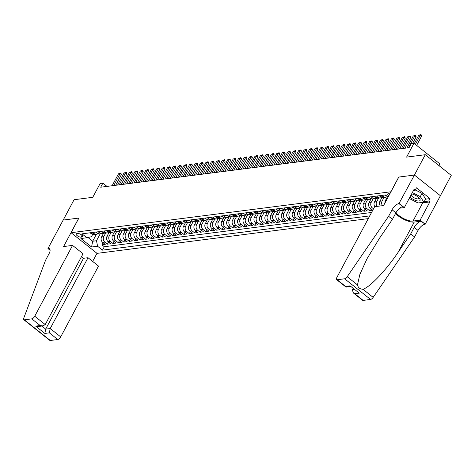<?xml version="1.0" encoding="UTF-8"?>
<svg xmlns="http://www.w3.org/2000/svg" width="475" height="475" viewBox="0 0 475 475"><rect width="100%" height="100%" fill="white"/><g stroke="black" fill="none" stroke-linecap="round" stroke-linejoin="round"><path stroke-width="0.71" d="M389.815 193.907A3.165 1.146 -151.9 0 0 388.295 193.675A3.165 1.146 -151.9 0 0 387.748 193.972A3.165 1.146 -151.9 0 0 388.841 195.73M439.031 165.65L439.945 163.934L413.98 143.272L411.249 143.622L409.076 147.689L100.7 187.209L102.873 183.136L100.148 183.487L92.756 197.321L74.064 199.72L63.199 220.067L78.892 218.055L71.066 232.708L390.961 191.763M440.396 195.706L451.25 175.376L425.285 154.713L414.42 175.061L398.727 177.074L390.907 191.722M71.066 232.708L97.031 253.371L368.285 218.613M103.704 232.976L101.603 236.906A3.96 3.289 82.7 0 0 102.671 242.398L105.23 244.435L101.959 244.851L103.093 242.731M105.658 233.112L103.788 236.627A3.96 3.289 82.7 0 0 104.856 242.113L107.415 244.156L108.549 242.03M107.415 244.156L110.693 243.734L108.128 241.698A3.96 3.289 82.7 0 1 107.059 236.206L109.161 232.275M114.617 231.574L112.516 235.505A3.96 3.289 82.7 0 0 113.584 240.997L116.149 243.034L112.872 243.455L114.006 241.33M120.074 230.874L117.978 234.81A3.96 3.289 82.7 0 0 119.047 240.297L121.606 242.333L118.334 242.755L119.468 240.629M125.537 230.179L123.435 234.11A3.96 3.289 82.7 0 0 124.503 239.596L127.062 241.638L123.791 242.054L124.925 239.934M130.993 229.478L128.891 233.409A3.96 3.289 82.7 0 0 129.96 238.901L132.525 240.938L129.248 241.359L130.382 239.234M136.45 228.778L134.348 232.708A3.96 3.289 82.7 0 0 135.417 238.201L137.982 240.237L134.704 240.659L135.838 238.533M141.906 228.077L139.81 232.008A3.96 3.289 82.7 0 0 140.879 237.5L143.438 239.537L140.161 239.958L141.295 237.833M147.369 227.377L145.267 231.313A3.96 3.289 82.7 0 0 146.336 236.799L148.895 238.836L145.623 239.257L146.757 237.132M152.825 226.682L150.723 230.612A3.96 3.289 82.7 0 0 151.792 236.099L154.357 238.141L151.08 238.557L152.214 236.437M158.282 225.981L156.18 229.912A3.96 3.289 82.7 0 0 157.249 235.404L159.814 237.441L156.536 237.862L157.67 235.737M163.738 225.281L161.643 229.211A3.96 3.289 82.7 0 0 162.711 234.703L165.27 236.74L161.993 237.162L163.127 235.036M169.195 224.58L167.099 228.511A3.96 3.289 82.7 0 0 168.168 234.003L170.727 236.039L167.455 236.461L168.589 234.335M174.658 223.879L172.556 227.816A3.96 3.289 82.7 0 0 173.624 233.302L176.183 235.339L172.912 235.76L174.046 233.641M180.114 223.185L178.012 227.115A3.96 3.289 82.7 0 0 179.081 232.602L181.646 234.644L178.368 235.06L179.502 232.94M185.571 222.484L183.475 226.415A3.96 3.289 82.7 0 0 184.543 231.907L187.102 233.943L183.825 234.365L184.959 232.239M191.027 221.783L188.931 225.714A3.96 3.289 82.7 0 0 190 231.206L192.559 233.243L189.287 233.664L190.422 231.539M196.49 221.083L194.388 225.013A3.96 3.289 82.7 0 0 195.457 230.506L198.016 232.542L194.744 232.964L195.878 230.838M201.946 220.382L199.844 224.319A3.96 3.289 82.7 0 0 200.913 229.805L203.478 231.842L200.201 232.263L201.335 230.143M207.403 219.688L205.307 223.618A3.96 3.289 82.7 0 0 206.376 229.104L208.935 231.147L205.657 231.562L206.791 229.443M212.859 218.987L210.763 222.917A3.96 3.289 82.7 0 0 211.832 228.41L214.391 230.446L211.12 230.868L212.254 228.742M218.322 218.286L216.22 222.217A3.96 3.289 82.7 0 0 217.289 227.709L219.848 229.746L216.576 230.167L217.71 228.042M223.778 217.586L221.677 221.516A3.96 3.289 82.7 0 0 222.745 227.008L225.31 229.045L222.033 229.467L223.167 227.341M229.235 216.885L227.133 220.822A3.96 3.289 82.7 0 0 228.202 226.308L230.767 228.35L227.489 228.766L228.623 226.646M234.692 216.19L232.596 220.121A3.96 3.289 82.7 0 0 233.664 225.607L236.223 227.65L232.952 228.065L234.086 225.946M240.154 215.49L238.052 219.42A3.96 3.289 82.7 0 0 239.121 224.912L241.68 226.949L238.408 227.371L239.542 225.245M245.611 214.789L243.509 218.72A3.96 3.289 82.7 0 0 244.578 224.212L247.143 226.248L243.865 226.67L244.999 224.544M251.067 214.088L248.965 218.019A3.96 3.289 82.7 0 0 250.034 223.511L252.599 225.548L249.322 225.969L250.456 223.844M256.524 213.388L254.428 217.324A3.96 3.289 82.7 0 0 255.497 222.811L258.056 224.853L254.784 225.269L255.912 223.149M261.986 212.693L259.884 216.624A3.96 3.289 82.7 0 0 260.953 222.11L263.512 224.152L260.241 224.568L261.375 222.448M267.443 211.993L265.341 215.923A3.96 3.289 82.7 0 0 266.41 221.415L268.975 223.452L265.697 223.873L266.831 221.748M272.899 211.292L270.798 215.223A3.96 3.289 82.7 0 0 271.866 220.715L274.431 222.751L271.154 223.173L272.288 221.047M278.356 210.591L276.26 214.528A3.96 3.289 82.7 0 0 277.329 220.014L279.888 222.051L276.61 222.472L277.744 220.347M283.812 209.891L281.717 213.827A3.96 3.289 82.7 0 0 282.785 219.313L285.344 221.356L282.073 221.772L283.207 219.652M289.275 209.196L287.173 213.127A3.96 3.289 82.7 0 0 288.242 218.613L290.801 220.655L287.529 221.071L288.663 218.951M294.732 208.495L292.63 212.426A3.96 3.289 82.7 0 0 293.698 217.918L296.263 219.955L292.986 220.376L294.12 218.251M300.188 207.795L298.092 211.725A3.96 3.289 82.7 0 0 299.161 217.217L301.72 219.254L298.442 219.676L299.577 217.55M305.645 207.094L303.549 211.031A3.96 3.289 82.7 0 0 304.617 216.517L307.177 218.553L303.905 218.975L305.039 216.849M311.107 206.393L309.005 210.33A3.96 3.289 82.7 0 0 310.074 215.816L312.633 217.859L309.362 218.274L310.496 216.155M316.564 205.699L314.462 209.629A3.96 3.289 82.7 0 0 315.531 215.122L318.096 217.158L314.818 217.574L315.952 215.454M322.02 204.998L319.924 208.929A3.96 3.289 82.7 0 0 320.993 214.421L323.552 216.458L320.275 216.879L321.409 214.753M327.477 204.297L325.381 208.228A3.96 3.289 82.7 0 0 326.45 213.72L329.009 215.757L325.737 216.178L326.871 214.053M332.939 203.597L330.838 207.533A3.96 3.289 82.7 0 0 331.906 213.02L334.465 215.056L331.194 215.478L332.328 213.352M338.396 202.902L336.294 206.833A3.96 3.289 82.7 0 0 337.363 212.319L339.928 214.362L336.65 214.777L337.784 212.658M343.853 202.202L341.751 206.132A3.96 3.289 82.7 0 0 342.819 211.624L345.384 213.661L342.107 214.083L343.241 211.957M349.309 201.501L347.213 205.432A3.96 3.289 82.7 0 0 348.282 210.924L350.841 212.96L347.569 213.382L348.703 211.256M354.772 200.8L352.67 204.731A3.96 3.289 82.7 0 0 353.738 210.223L356.298 212.26L353.026 212.681L354.16 210.556M360.228 200.1L358.126 204.036A3.96 3.289 82.7 0 0 359.195 209.523L361.76 211.559L358.483 211.981L359.617 209.861M365.685 199.405L363.583 203.336A3.96 3.289 82.7 0 0 364.652 208.822L367.217 210.864L363.939 211.28L365.073 209.16M371.141 198.704L369.045 202.635A3.96 3.289 82.7 0 0 370.114 208.127L372.673 210.164L369.402 210.585L370.53 208.46M81.011 237.138L82.211 236.983A3.07 1.11 -151.9 0 0 82.739 236.698A3.07 1.11 -151.9 0 0 81.172 234.638A3.07 1.11 -151.9 0 0 77.858 233.522L76.659 233.676A3.07 1.11 -151.9 0 0 76.131 233.961A3.07 1.11 -151.9 0 0 77.698 236.022A3.07 1.11 -151.9 0 0 81.011 237.138L82.003 235.273M388.122 197.072L385.457 194.952L81.991 233.837L86.907 237.743L91.449 236.722L92.72 234.341M96.383 234.306L92.684 241.235L96.502 240.742L97.571 246.234L102.481 250.141L369.734 215.893M97.571 246.234L91.568 247L80.898 238.515L86.907 237.743M387.517 196.602L385.415 200.539A3.96 3.289 82.7 0 0 384.946 203.033M382.06 197.303L379.958 201.234A3.96 3.289 82.7 0 0 380.309 205.972M384.02 197.446L382.143 200.955L379.958 201.234M376.604 198.004L374.502 201.934A3.96 3.289 82.7 0 0 374.852 206.667M378.557 198.146L376.687 201.655L374.502 201.934M373.101 198.841L371.224 202.356L369.045 202.635M367.644 199.542L365.768 203.057L363.583 203.336M362.188 200.242L360.311 203.751L358.126 204.036M356.725 200.943L354.855 204.452L352.67 204.731M351.268 201.643L349.392 205.152L347.213 205.432M345.812 202.338L343.936 205.853L341.751 206.132M340.355 203.039L338.479 206.554L336.294 206.833M334.893 203.739L333.022 207.248L330.838 207.533M329.436 204.44L327.56 207.949L325.381 208.228M323.98 205.141L322.103 208.65L319.924 208.929M318.523 205.835L316.647 209.35L314.462 209.629M313.067 206.536L311.19 210.051L309.005 210.33M307.604 207.237L305.734 210.746L303.549 211.031M302.147 207.937L300.271 211.446L298.092 211.725M296.691 208.638L294.815 212.147L292.63 212.426M291.234 209.333L289.358 212.848L287.173 213.127M285.772 210.033L283.902 213.548L281.717 213.827M280.315 210.734L278.439 214.243L276.26 214.528M274.859 211.434L272.983 214.943L270.798 215.223M269.402 212.135L267.526 215.644L265.341 215.923M263.94 212.83L262.069 216.345L259.884 216.624M258.483 213.53L256.607 217.045L254.428 217.324M253.027 214.231L251.15 217.74L248.965 218.019M247.57 214.932L245.694 218.441L243.509 218.72M242.107 215.632L240.237 219.141L238.052 219.42M236.651 216.327L234.775 219.842L232.596 220.121M231.194 217.027L229.318 220.542L227.133 220.822M225.738 217.728L223.862 221.237L221.677 221.516M220.275 218.429L218.405 221.938L216.22 222.217M214.819 219.129L212.942 222.638L210.763 222.917M209.362 219.824L207.486 223.339L205.307 223.618M203.906 220.525L202.029 224.04L199.844 224.319M198.449 221.225L196.573 224.734L194.388 225.013M192.987 221.926L191.116 225.435L188.931 225.714M187.53 222.627L185.654 226.136L183.475 226.415M182.073 223.321L180.197 226.836L178.012 227.115M176.617 224.022L174.741 227.537L172.556 227.816M171.154 224.723L169.284 228.232L167.099 228.511M165.698 225.423L163.822 228.932L161.643 229.211M160.241 226.118L158.365 229.633L156.18 229.912M154.785 226.818L152.908 230.333L150.723 230.612M149.322 227.519L147.452 231.028L145.267 231.313M143.866 228.22L141.989 231.729L139.81 232.008M138.409 228.92L136.533 232.429L134.348 232.708M132.952 229.615L131.076 233.13L128.891 233.409M127.49 230.316L125.62 233.831L123.435 234.11M122.033 231.016L120.157 234.525L117.978 234.81M116.577 231.717L114.701 235.226L112.516 235.505M111.12 232.417L109.244 235.927L107.059 236.206M101.959 244.851L104.31 246.727L371.563 212.479M373.516 208.816L372.293 207.842A3.96 3.289 -97.3 0 1 371.224 202.356M369.402 210.585L366.837 208.543A3.96 3.289 -97.3 0 1 365.768 203.057M363.939 211.28L361.38 209.243A3.96 3.289 -97.3 0 1 360.311 203.751M358.483 211.981L355.923 209.944A3.96 3.289 -97.3 0 1 354.855 204.452M353.026 212.681L350.461 210.645A3.96 3.289 -97.3 0 1 349.392 205.152M347.569 213.382L345.004 211.339A3.96 3.289 -97.3 0 1 343.936 205.853M342.107 214.083L339.548 212.04A3.96 3.289 -97.3 0 1 338.479 206.554M336.65 214.777L334.091 212.741A3.96 3.289 -97.3 0 1 333.022 207.248M331.194 215.478L328.629 213.441A3.96 3.289 -97.3 0 1 327.56 207.949M325.737 216.178L323.172 214.142A3.96 3.289 -97.3 0 1 322.103 208.65M320.275 216.879L317.716 214.837A3.96 3.289 -97.3 0 1 316.647 209.35M314.818 217.574L312.259 215.537A3.96 3.289 -97.3 0 1 311.19 210.051M309.362 218.274L306.797 216.238A3.96 3.289 -97.3 0 1 305.734 210.746M303.905 218.975L301.34 216.938A3.96 3.289 -97.3 0 1 300.271 211.446M298.442 219.676L295.883 217.639A3.96 3.289 -97.3 0 1 294.815 212.147M292.986 220.376L290.427 218.334A3.96 3.289 -97.3 0 1 289.358 212.848M287.529 221.071L284.97 219.034A3.96 3.289 -97.3 0 1 283.902 213.548M282.073 221.772L279.508 219.735A3.96 3.289 -97.3 0 1 278.439 214.243M276.61 222.472L274.051 220.436A3.96 3.289 -97.3 0 1 272.983 214.943M271.154 223.173L268.595 221.136A3.96 3.289 -97.3 0 1 267.526 215.644M265.697 223.873L263.138 221.831A3.96 3.289 -97.3 0 1 262.069 216.345M260.241 224.568L257.676 222.532A3.96 3.289 -97.3 0 1 256.607 217.045M254.784 225.269L252.219 223.232A3.96 3.289 -97.3 0 1 251.15 217.74M249.322 225.969L246.763 223.933A3.96 3.289 -97.3 0 1 245.694 218.441M243.865 226.67L241.306 224.633A3.96 3.289 -97.3 0 1 240.237 219.141M238.408 227.371L235.843 225.328A3.96 3.289 -97.3 0 1 234.775 219.842M232.952 228.065L230.387 226.029A3.96 3.289 -97.3 0 1 229.318 220.542M227.489 228.766L224.93 226.729A3.96 3.289 -97.3 0 1 223.862 221.237M222.033 229.467L219.474 227.43A3.96 3.289 -97.3 0 1 218.405 221.938M216.576 230.167L214.011 228.125A3.96 3.289 -97.3 0 1 212.942 222.638M211.12 230.868L208.555 228.825A3.96 3.289 -97.3 0 1 207.486 223.339M205.657 231.562L203.098 229.526A3.96 3.289 -97.3 0 1 202.029 224.04M200.201 232.263L197.642 230.227A3.96 3.289 -97.3 0 1 196.573 224.734M194.744 232.964L192.179 230.927A3.96 3.289 -97.3 0 1 191.116 225.435M189.287 233.664L186.723 231.622A3.96 3.289 -97.3 0 1 185.654 226.136M183.825 234.365L181.266 232.322A3.96 3.289 -97.3 0 1 180.197 226.836M178.368 235.06L175.809 233.023A3.96 3.289 -97.3 0 1 174.741 227.537M172.912 235.76L170.353 233.724A3.96 3.289 -97.3 0 1 169.284 228.232M167.455 236.461L164.89 234.424A3.96 3.289 -97.3 0 1 163.822 228.932M161.993 237.162L159.434 235.119A3.96 3.289 -97.3 0 1 158.365 229.633M156.536 237.862L153.977 235.82A3.96 3.289 -97.3 0 1 152.908 230.333M151.08 238.557L148.521 236.52A3.96 3.289 -97.3 0 1 147.452 231.028M145.623 239.257L143.058 237.221A3.96 3.289 -97.3 0 1 141.989 231.729M140.161 239.958L137.602 237.922A3.96 3.289 -97.3 0 1 136.533 232.429M134.704 240.659L132.145 238.616A3.96 3.289 -97.3 0 1 131.076 233.13M129.248 241.359L126.688 239.317A3.96 3.289 -97.3 0 1 125.62 233.831M123.791 242.054L121.226 240.018A3.96 3.289 -97.3 0 1 120.157 234.525M118.334 242.755L115.769 240.718A3.96 3.289 -97.3 0 1 114.701 235.226M112.872 243.455L110.313 241.419A3.96 3.289 -97.3 0 1 109.244 235.927M92.72 232.459L94.187 233.629A3.96 3.289 82.7 0 0 96.431 234.3A3.96 3.289 82.7 0 0 97.998 233.558M90.541 232.738L92.002 233.908A3.96 3.289 82.7 0 0 94.246 234.579L96.431 234.3M95.998 232.043L97.464 233.207A3.96 3.289 82.7 0 0 99.702 233.878L101.888 233.599A3.96 3.289 -97.3 0 1 99.643 232.928L98.183 231.764M101.454 231.343L102.921 232.507A3.96 3.289 82.7 0 0 105.159 233.178L107.344 232.898A3.96 3.289 -97.3 0 1 105.106 232.227L103.639 231.064M106.911 230.642L108.377 231.806A3.96 3.289 82.7 0 0 110.622 232.477L112.801 232.198A3.96 3.289 -97.3 0 1 110.562 231.527L109.096 230.363M112.373 229.942L113.834 231.111A3.96 3.289 82.7 0 0 116.078 231.782L118.263 231.497A3.96 3.289 -97.3 0 1 116.019 230.832L114.552 229.662M117.83 229.241L119.296 230.411A3.96 3.289 82.7 0 0 121.535 231.082L123.72 230.803A3.96 3.289 -97.3 0 1 121.475 230.132L120.015 228.962M123.286 228.546L124.753 229.71A3.96 3.289 82.7 0 0 126.991 230.381L129.176 230.102A3.96 3.289 -97.3 0 1 126.938 229.431L125.471 228.267M128.743 227.846L130.209 229.009A3.96 3.289 82.7 0 0 132.454 229.68L134.633 229.401A3.96 3.289 -97.3 0 1 132.394 228.73L130.928 227.567M134.205 227.145L135.666 228.315A3.96 3.289 82.7 0 0 137.91 228.98L140.095 228.701A3.96 3.289 -97.3 0 1 137.851 228.03L136.384 226.866M139.662 226.444L141.128 227.614A3.96 3.289 82.7 0 0 143.367 228.285L145.552 228.006A3.96 3.289 -97.3 0 1 143.308 227.335L141.841 226.165M145.118 225.744L146.585 226.913A3.96 3.289 82.7 0 0 148.823 227.584L151.008 227.305A3.96 3.289 -97.3 0 1 148.77 226.634L147.303 225.465M150.575 225.049L152.042 226.213A3.96 3.289 82.7 0 0 154.286 226.884L156.465 226.605A3.96 3.289 -97.3 0 1 154.227 225.934L152.76 224.77M156.037 224.348L157.498 225.512A3.96 3.289 82.7 0 0 159.743 226.183L161.928 225.904A3.96 3.289 -97.3 0 1 159.683 225.233L158.217 224.069M161.494 223.648L162.961 224.817A3.96 3.289 82.7 0 0 165.199 225.482L167.384 225.203A3.96 3.289 -97.3 0 1 165.14 224.533L163.673 223.369M166.951 222.947L168.417 224.117A3.96 3.289 82.7 0 0 170.656 224.788L172.841 224.509A3.96 3.289 -97.3 0 1 170.602 223.838L169.136 222.668M172.407 222.252L173.874 223.416A3.96 3.289 82.7 0 0 176.118 224.087L178.297 223.808A3.96 3.289 -97.3 0 1 176.059 223.137L174.592 221.967M177.864 221.552L179.33 222.716A3.96 3.289 82.7 0 0 181.575 223.387L183.754 223.107A3.96 3.289 -97.3 0 1 181.515 222.437L180.049 221.273M183.326 220.851L184.793 222.015A3.96 3.289 82.7 0 0 187.031 222.686L189.216 222.407A3.96 3.289 -97.3 0 1 186.972 221.736L185.505 220.572M188.783 220.151L190.249 221.32A3.96 3.289 82.7 0 0 192.488 221.985L194.673 221.706A3.96 3.289 -97.3 0 1 192.428 221.035L190.968 219.872M194.239 219.45L195.706 220.62A3.96 3.289 82.7 0 0 197.95 221.291L200.129 221.012A3.96 3.289 -97.3 0 1 197.891 220.341L196.424 219.171M199.696 218.755L201.162 219.919A3.96 3.289 82.7 0 0 203.407 220.59L205.586 220.311A3.96 3.289 -97.3 0 1 203.348 219.64L201.881 218.47M205.158 218.055L206.619 219.218A3.96 3.289 82.7 0 0 208.863 219.889L211.048 219.61A3.96 3.289 -97.3 0 1 208.804 218.939L207.338 217.776M210.615 217.354L212.082 218.518A3.96 3.289 82.7 0 0 214.32 219.189L216.505 218.91A3.96 3.289 -97.3 0 1 214.261 218.239L212.8 217.075M216.072 216.653L217.538 217.823A3.96 3.289 82.7 0 0 219.777 218.494L221.962 218.209A3.96 3.289 -97.3 0 1 219.723 217.538L218.257 216.374M221.528 215.953L222.995 217.123A3.96 3.289 82.7 0 0 225.239 217.793L227.418 217.514A3.96 3.289 -97.3 0 1 225.18 216.843L223.713 215.674M226.991 215.258L228.451 216.422A3.96 3.289 82.7 0 0 230.696 217.093L232.881 216.814A3.96 3.289 -97.3 0 1 230.636 216.143L229.17 214.973M232.447 214.558L233.914 215.721A3.96 3.289 82.7 0 0 236.152 216.392L238.337 216.113A3.96 3.289 -97.3 0 1 236.093 215.442L234.632 214.278M237.904 213.857L239.37 215.021A3.96 3.289 82.7 0 0 241.609 215.692L243.794 215.412A3.96 3.289 -97.3 0 1 241.555 214.742L240.089 213.578M243.36 213.156L244.827 214.326A3.96 3.289 82.7 0 0 247.071 214.997L249.25 214.712A3.96 3.289 -97.3 0 1 247.012 214.041L245.545 212.877M248.823 212.456L250.283 213.625A3.96 3.289 82.7 0 0 252.528 214.296L254.713 214.017A3.96 3.289 -97.3 0 1 252.468 213.346L251.002 212.177M254.279 211.761L255.746 212.925A3.96 3.289 82.7 0 0 257.984 213.596L260.169 213.317A3.96 3.289 -97.3 0 1 257.925 212.646L256.458 211.476M259.736 211.06L261.202 212.224A3.96 3.289 82.7 0 0 263.441 212.895L265.626 212.616A3.96 3.289 -97.3 0 1 263.387 211.945L261.921 210.781M265.192 210.36L266.659 211.523A3.96 3.289 82.7 0 0 268.903 212.194L271.082 211.915A3.96 3.289 -97.3 0 1 268.844 211.244L267.377 210.081M270.655 209.659L272.116 210.829A3.96 3.289 82.7 0 0 274.36 211.5L276.545 211.215A3.96 3.289 -97.3 0 1 274.301 210.55L272.834 209.38M276.112 208.958L277.578 210.128A3.96 3.289 82.7 0 0 279.817 210.799L282.002 210.52A3.96 3.289 -97.3 0 1 279.757 209.849L278.291 208.679M281.568 208.264L283.035 209.428A3.96 3.289 82.7 0 0 285.273 210.098L287.458 209.819A3.96 3.289 -97.3 0 1 285.22 209.148L283.753 207.985M287.025 207.563L288.491 208.727A3.96 3.289 82.7 0 0 290.736 209.398L292.915 209.119A3.96 3.289 -97.3 0 1 290.676 208.448L289.21 207.284M292.481 206.862L293.948 208.026A3.96 3.289 82.7 0 0 296.192 208.697L298.377 208.418A3.96 3.289 -97.3 0 1 296.133 207.747L294.666 206.583M297.944 206.162L299.41 207.332A3.96 3.289 82.7 0 0 301.649 208.002L303.834 207.717A3.96 3.289 -97.3 0 1 301.589 207.053L300.123 205.883M303.4 205.461L304.867 206.631A3.96 3.289 82.7 0 0 307.105 207.302L309.29 207.023A3.96 3.289 -97.3 0 1 307.046 206.352L305.585 205.182M308.857 204.767L310.323 205.93A3.96 3.289 82.7 0 0 312.568 206.601L314.747 206.322A3.96 3.289 -97.3 0 1 312.508 205.651L311.042 204.487M314.313 204.066L315.78 205.23A3.96 3.289 82.7 0 0 318.024 205.901L320.203 205.622A3.96 3.289 -97.3 0 1 317.965 204.951L316.498 203.787M319.776 203.365L321.237 204.529A3.96 3.289 82.7 0 0 323.481 205.2L325.666 204.921A3.96 3.289 -97.3 0 1 323.422 204.25L321.955 203.086M325.233 202.665L326.699 203.834A3.96 3.289 82.7 0 0 328.938 204.505L331.122 204.22A3.96 3.289 -97.3 0 1 328.878 203.555L327.418 202.386M330.689 201.964L332.156 203.134A3.96 3.289 82.7 0 0 334.394 203.805L336.579 203.526A3.96 3.289 -97.3 0 1 334.341 202.855L332.874 201.685M336.146 201.269L337.612 202.433A3.96 3.289 82.7 0 0 339.857 203.104L342.036 202.825A3.96 3.289 -97.3 0 1 339.797 202.154L338.331 200.99M341.608 200.569L343.069 201.732A3.96 3.289 82.7 0 0 345.313 202.403L347.498 202.124A3.96 3.289 -97.3 0 1 345.254 201.453L343.787 200.29M347.065 199.868L348.531 201.038A3.96 3.289 82.7 0 0 350.77 201.703L352.955 201.424A3.96 3.289 -97.3 0 1 350.71 200.753L349.25 199.589M352.521 199.167L353.988 200.337A3.96 3.289 82.7 0 0 356.226 201.008L358.411 200.729A3.96 3.289 -97.3 0 1 356.173 200.058L354.706 198.888M357.978 198.467L359.444 199.637A3.96 3.289 82.7 0 0 361.689 200.308L363.868 200.028A3.96 3.289 -97.3 0 1 361.629 199.357L360.163 198.188M363.44 197.772L364.901 198.936A3.96 3.289 82.7 0 0 367.145 199.607L369.33 199.328A3.96 3.289 -97.3 0 1 367.086 198.657L365.619 197.493M368.897 197.072L370.363 198.235A3.96 3.289 82.7 0 0 372.602 198.906L374.787 198.627A3.96 3.289 -97.3 0 1 372.543 197.956L371.082 196.792M374.353 196.371L375.82 197.541A3.96 3.289 82.7 0 0 378.058 198.206L380.243 197.927A3.96 3.289 -97.3 0 1 378.005 197.256L376.538 196.092M379.81 195.67L381.277 196.84A3.96 3.289 82.7 0 0 383.521 197.511L385.7 197.232A3.96 3.289 -97.3 0 1 383.462 196.561L381.995 195.391M385.272 194.976L386.733 196.139A3.96 3.289 82.7 0 0 387.558 196.62M100.201 233.813L96.502 240.742M413.98 143.272L406.594 157.106L425.285 154.713M106.976 186.402L102.873 183.136M87.994 237.5L92.684 241.235L91.568 247M104.31 246.727L102.481 250.141M103.455 232.857A3.96 3.289 -97.3 0 1 101.888 233.599M108.912 232.156A3.96 3.289 -97.3 0 1 107.344 232.898M114.374 231.462A3.96 3.289 -97.3 0 1 112.801 232.198M119.831 230.761A3.96 3.289 -97.3 0 1 118.263 231.497M125.287 230.06A3.96 3.289 -97.3 0 1 123.72 230.803M130.744 229.36A3.96 3.289 -97.3 0 1 129.176 230.102M136.206 228.659A3.96 3.289 -97.3 0 1 134.633 229.401M141.663 227.964A3.96 3.289 -97.3 0 1 140.095 228.701M147.119 227.264A3.96 3.289 -97.3 0 1 145.552 228.006M152.576 226.563A3.96 3.289 -97.3 0 1 151.008 227.305M158.038 225.862A3.96 3.289 -97.3 0 1 156.465 226.605M163.495 225.168A3.96 3.289 -97.3 0 1 161.928 225.904M168.952 224.467A3.96 3.289 -97.3 0 1 167.384 225.203M174.408 223.767A3.96 3.289 -97.3 0 1 172.841 224.509M179.871 223.066A3.96 3.289 -97.3 0 1 178.297 223.808M185.327 222.365A3.96 3.289 -97.3 0 1 183.754 223.107M190.784 221.671A3.96 3.289 -97.3 0 1 189.216 222.407M196.24 220.97A3.96 3.289 -97.3 0 1 194.673 221.706M201.703 220.269A3.96 3.289 -97.3 0 1 200.129 221.012M207.159 219.569A3.96 3.289 -97.3 0 1 205.586 220.311M212.616 218.868A3.96 3.289 -97.3 0 1 211.048 219.61M218.072 218.173A3.96 3.289 -97.3 0 1 216.505 218.91M223.529 217.473A3.96 3.289 -97.3 0 1 221.962 218.209M228.992 216.772A3.96 3.289 -97.3 0 1 227.418 217.514M234.448 216.072A3.96 3.289 -97.3 0 1 232.881 216.814M239.905 215.371A3.96 3.289 -97.3 0 1 238.337 216.113M245.361 214.676A3.96 3.289 -97.3 0 1 243.794 215.412M250.824 213.976A3.96 3.289 -97.3 0 1 249.25 214.712M256.28 213.275A3.96 3.289 -97.3 0 1 254.713 214.017M261.737 212.574A3.96 3.289 -97.3 0 1 260.169 213.317M267.193 211.874A3.96 3.289 -97.3 0 1 265.626 212.616M272.656 211.179A3.96 3.289 -97.3 0 1 271.082 211.915M278.113 210.478A3.96 3.289 -97.3 0 1 276.545 211.215M283.569 209.778A3.96 3.289 -97.3 0 1 282.002 210.52M289.026 209.077A3.96 3.289 -97.3 0 1 287.458 209.819M294.488 208.377A3.96 3.289 -97.3 0 1 292.915 209.119M299.945 207.682A3.96 3.289 -97.3 0 1 298.377 208.418M305.401 206.981A3.96 3.289 -97.3 0 1 303.834 207.717M310.858 206.281A3.96 3.289 -97.3 0 1 309.29 207.023M316.32 205.58A3.96 3.289 -97.3 0 1 314.747 206.322M321.777 204.879A3.96 3.289 -97.3 0 1 320.203 205.622M327.233 204.185A3.96 3.289 -97.3 0 1 325.666 204.921M332.69 203.484A3.96 3.289 -97.3 0 1 331.122 204.22M338.152 202.783A3.96 3.289 -97.3 0 1 336.579 203.526M343.609 202.083A3.96 3.289 -97.3 0 1 342.036 202.825M349.066 201.382A3.96 3.289 -97.3 0 1 347.498 202.124M354.522 200.688A3.96 3.289 -97.3 0 1 352.955 201.424M359.979 199.987A3.96 3.289 -97.3 0 1 358.411 200.729M365.441 199.286A3.96 3.289 -97.3 0 1 363.868 200.028M377.037 206.388A3.96 3.289 -97.3 0 1 376.687 201.655M370.898 198.586A3.96 3.289 -97.3 0 1 369.33 199.328M382.494 205.687A3.96 3.289 -97.3 0 1 382.143 200.955M376.354 197.891A3.96 3.289 -97.3 0 1 374.787 198.627M381.811 197.19A3.96 3.289 -97.3 0 1 380.243 197.927M387.273 196.49A3.96 3.289 -97.3 0 1 385.7 197.232M90.226 232.78L90.505 233.166A2.624 2.179 82.7 0 0 91.61 233.593M112.136 185.743L118.524 173.779L120.84 172.977L120.163 173.565L121.422 174.574L115.704 185.286M118.524 173.779L120.163 173.565L113.774 185.535M120.84 172.977L121.422 174.574M409.961 197.042A6.43 2.322 -151.9 0 0 416.575 200.741A6.43 2.322 -151.9 0 0 419.336 198.241A6.43 2.322 -151.9 0 0 412.223 194.002A6.43 2.322 -151.9 0 0 411.653 193.865M411.035 195.023A4.406 1.591 -151.9 0 0 416.403 198.716A4.406 1.591 -151.9 0 0 418.796 198.479A4.406 1.591 -151.9 0 0 418.677 197.547M415.34 189.953L422.026 193.361L425.642 198.96L423.902 202.213L418.012 202.967L409.195 198.479M412.348 192.571L420.292 196.614L423.902 202.213M422.026 193.361L420.292 196.614M72.55 245.409L34.74 316.219L45.232 324.567L83.042 253.757L72.55 245.409L63.597 246.555L78.808 218.067L63.169 220.073L47.963 248.556L50.101 250.26M81.474 256.696L83.493 258.299L88.023 257.723L98.515 266.071L60.705 336.882A2.969 1.253 128.5 0 1 57.766 339.53L50.314 340.486A2.969 1.253 128.5 0 1 49.768 340.367L23.803 319.705A2.969 1.253 -51.5 0 1 23.75 318.173L45.564 260.241L49.038 253.727A6.929 2.927 -51.5 0 0 49.531 248.799A6.929 2.927 -51.5 0 0 48.26 248.52L47.963 248.556M57.766 339.53L49.376 332.862L44.846 333.438L35.655 326.123L40.185 325.541L31.801 318.867L24.35 319.823L50.314 340.486M96.977 253.329L92.661 261.41M88.023 257.723L50.213 328.534L60.705 336.882M23.803 319.705A2.969 1.253 -51.5 0 0 24.35 319.823M31.801 318.867A2.969 1.253 -51.5 0 0 34.74 316.219M83.493 258.299L45.683 329.116L50.213 328.534L49.376 332.862M44.846 333.438L45.683 329.116L41.836 326.052M35.655 326.123L38.398 326.491L42.928 325.909L45.232 324.567M40.185 325.541L42.928 325.909M353.026 288.485L352.313 289.821L354.374 289.554M388.598 216.279L392.439 219.337L379.745 237.874L367.116 258.554L359.902 274.324L357.473 284.893C358.15 287.725 359.961 289.168 362.9 289.216C369.497 287.654 386.08 270.281 398.026 252.421L410.721 233.884L414.194 227.377A6.929 2.927 128.5 0 1 421.058 221.19L425.202 224.206L440.414 195.718L414.449 175.055L398.81 177.062L383.598 205.55L374.65 206.696L336.84 277.507A2.969 1.253 -51.5 0 0 336.627 279.621A2.969 1.253 -51.5 0 0 337.173 279.739L344.624 278.783A2.969 1.253 -51.5 0 0 347.201 276.723L388.598 216.279L392.071 209.772A6.929 2.927 128.5 0 1 398.935 203.585L414.449 175.055M410.721 233.884L414.562 236.942L418.042 230.434A6.929 2.927 128.5 0 1 424.899 224.248M398.935 203.585L402.776 206.643A6.929 2.927 128.5 0 0 395.918 212.83L392.439 219.337M337.173 279.739L345.557 286.413L350.087 285.831L359.284 293.146L354.754 293.728L363.137 300.402L370.589 299.446L344.624 278.783M362.9 289.216L373.166 297.386L414.562 236.942M399.238 203.543L404.326 207.593L414.058 189.359L415.18 190.255L413.464 190.475M425.529 199.167L430.029 198.592L416.486 187.815L415.18 190.255M430.029 198.592L428.723 201.032L429.851 201.928L420.114 220.157L425.202 224.206M396.031 212.622A11.133 4.026 -151.9 0 0 412.989 221.071L420.114 220.157M404.326 207.593L399.742 208.181M395.568 213.471A12.89 4.655 -151.9 0 0 414.236 222.062L421.058 221.19M373.166 297.386A2.969 1.253 128.5 0 1 370.589 299.446M363.137 300.402A2.969 1.253 128.5 0 1 362.591 300.283L353.364 292.938L352.313 289.821M429.851 201.928L422.726 202.837A11.133 4.026 28.1 0 1 420.037 202.712M424.228 201.608L428.723 201.032M345.557 286.413L346.174 287.048L350.526 286.496M350.087 285.831L359.284 293.146M354.754 293.728L353.364 292.938M95.683 232.079L95.962 232.465A2.624 2.179 82.7 0 0 97.066 232.893M117.592 185.042L123.981 173.078L125.483 172.383L126.302 172.283L125.62 172.864L126.884 173.874L121.161 184.585M123.981 173.078L125.62 172.864L119.231 184.834M126.302 172.283L126.884 173.874M101.139 231.384L101.418 231.764A2.624 2.179 82.7 0 0 102.529 232.198M123.049 184.342L129.438 172.377L131.759 171.582L131.076 172.17L132.341 173.173L126.617 183.884M129.438 172.377L131.076 172.17L124.688 184.134M131.759 171.582L132.341 173.173M106.596 230.684L106.875 231.07A2.624 2.179 82.7 0 0 107.985 231.497M128.505 183.641L134.9 171.677L137.216 170.881L136.533 171.469L137.798 172.473L132.08 183.184M134.9 171.677L136.533 171.469L130.144 183.433M137.216 170.881L137.798 172.473M112.058 229.983L112.337 230.369A2.624 2.179 82.7 0 0 113.442 230.797M133.968 182.946L140.357 170.976L142.672 170.181L141.995 170.768L143.254 171.772L137.536 182.489M140.357 170.976L141.995 170.768L135.601 182.732M142.672 170.181L143.254 171.772M117.515 229.283L117.794 229.668A2.624 2.179 82.7 0 0 118.898 230.096M139.424 182.246L145.813 170.282L148.135 169.48L147.452 170.068L148.717 171.077L142.993 181.788M145.813 170.282L147.452 170.068L141.063 182.038M148.135 169.48L148.717 171.077M122.972 228.582L123.251 228.968A2.624 2.179 82.7 0 0 124.361 229.395M144.881 181.545L151.27 169.581L152.772 168.886L153.591 168.785L152.908 169.367L154.173 170.377L148.449 181.088M151.27 169.581L152.908 169.367L146.52 181.337M153.591 168.785L154.173 170.377M128.428 227.887L128.707 228.273A2.624 2.179 82.7 0 0 129.817 228.701M150.338 180.844L156.726 168.88L159.048 168.085L158.365 168.672L159.63 169.676L153.912 180.387M156.726 168.88L158.365 168.672L151.976 180.637M159.048 168.085L159.63 169.676M133.891 227.187L134.17 227.572A2.624 2.179 82.7 0 0 135.274 228M155.8 180.144L162.189 168.18L164.504 167.384L163.822 167.972L165.086 168.975L159.368 179.687M162.189 168.18L163.822 167.972L157.433 179.936M164.504 167.384L165.086 168.975M139.347 226.486L139.626 226.872A2.624 2.179 82.7 0 0 140.731 227.299M161.257 179.449L167.645 167.479L169.967 166.683L169.284 167.271L170.543 168.275L164.825 178.992M167.645 167.479L169.284 167.271L162.895 179.235M169.967 166.683L170.543 168.275M144.804 225.785L145.083 226.171A2.624 2.179 82.7 0 0 146.193 226.599M166.713 178.748L173.102 166.784L175.423 165.983L174.741 166.571L176.005 167.58L170.282 178.291M173.102 166.784L174.741 166.571L168.352 178.541M175.423 165.983L176.005 167.58M150.26 225.085L150.539 225.471A2.624 2.179 82.7 0 0 151.65 225.898M172.17 178.048L178.558 166.084L180.061 165.389L180.88 165.288L180.197 165.876L181.462 166.879L175.744 177.591M178.558 166.084L180.197 165.876L173.808 177.84M180.88 165.288L181.462 166.879M155.723 224.39L156.002 224.776A2.624 2.179 82.7 0 0 157.106 225.203M177.632 177.347L184.021 165.383L186.337 164.588L185.654 165.175L186.918 166.179L181.201 176.89M184.021 165.383L185.654 165.175L179.265 177.139M186.337 164.588L186.918 166.179M161.179 223.689L161.458 224.075A2.624 2.179 82.7 0 0 162.563 224.503M183.089 176.652L189.477 164.683L191.799 163.887L191.116 164.475L192.375 165.478L186.657 176.189M189.477 164.683L191.116 164.475L184.727 176.439M191.799 163.887L192.375 165.478M166.636 222.989L166.915 223.375A2.624 2.179 82.7 0 0 168.025 223.802M188.545 175.952L194.934 163.982L197.256 163.186L196.573 163.774L197.838 164.777L192.114 175.495M194.934 163.982L196.573 163.774L190.184 175.738M197.256 163.186L197.838 164.777M172.092 222.288L172.372 222.674A2.624 2.179 82.7 0 0 173.482 223.102M194.002 175.251L200.391 163.287L201.893 162.592L202.712 162.492L202.029 163.073L203.294 164.083L197.576 174.794M200.391 163.287L202.029 163.073L195.641 175.043M202.712 162.492L203.294 164.083M177.555 221.588L177.834 221.973A2.624 2.179 82.7 0 0 178.938 222.401M199.464 174.551L205.853 162.587L207.349 161.892L208.169 161.791L207.486 162.379L208.751 163.382L203.033 174.093M205.853 162.587L207.486 162.379L201.097 174.343M208.169 161.791L208.751 163.382M183.012 220.893L183.291 221.279A2.624 2.179 82.7 0 0 184.395 221.706M204.921 173.85L211.31 161.886L213.625 161.09L212.948 161.678L214.207 162.682L208.489 173.393M211.31 161.886L212.948 161.678L206.56 173.642M213.625 161.09L214.207 162.682M188.468 220.192L188.747 220.578A2.624 2.179 82.7 0 0 189.857 221.006M210.377 173.155L216.766 161.185L219.088 160.39L218.405 160.977L219.67 161.981L213.946 172.698M216.766 161.185L218.405 160.977L212.016 172.942M219.088 160.39L219.67 161.981M193.925 219.492L194.204 219.877A2.624 2.179 82.7 0 0 195.314 220.305M215.834 172.455L222.223 160.491L224.544 159.689L223.862 160.277L225.126 161.28L219.402 171.998M222.223 160.491L223.862 160.277L217.473 172.241M224.544 159.689L225.126 161.28M199.387 218.791L199.66 219.177A2.624 2.179 82.7 0 0 200.771 219.604M221.297 171.754L227.685 159.79L229.182 159.095L230.001 158.994L229.318 159.576L230.583 160.586L224.865 171.297M227.685 159.79L229.318 159.576L222.929 171.546M230.001 158.994L230.583 160.586M204.844 218.096L205.123 218.476A2.624 2.179 82.7 0 0 206.227 218.904M226.753 171.053L233.142 159.089L234.644 158.395L235.458 158.294L234.781 158.882L236.039 159.885L230.322 170.596M233.142 159.089L234.781 158.882L228.392 170.846M235.458 158.294L236.039 159.885M210.3 217.396L210.579 217.782A2.624 2.179 82.7 0 0 211.684 218.209M232.21 170.353L238.598 158.389L240.92 157.593L240.237 158.181L241.502 159.184L235.778 169.896M238.598 158.389L240.237 158.181L233.848 170.145M240.92 157.593L241.502 159.184M215.757 216.695L216.036 217.081A2.624 2.179 82.7 0 0 217.146 217.508M237.666 169.658L244.055 157.688L246.377 156.893L245.694 157.48L246.958 158.484L241.235 169.201M244.055 157.688L245.694 157.48L239.305 169.444M246.377 156.893L246.958 158.484M221.213 215.994L221.493 216.38A2.624 2.179 82.7 0 0 222.603 216.808M243.123 168.958L249.518 156.993L251.833 156.192L251.15 156.78L252.415 157.783L246.697 168.5M249.518 156.993L251.15 156.78L244.762 168.744M251.833 156.192L252.415 157.783M226.676 215.294L226.955 215.68A2.624 2.179 82.7 0 0 228.059 216.107M248.585 168.257L254.974 156.293L256.476 155.598L257.29 155.497L256.613 156.079L257.872 157.088L252.154 167.8M254.974 156.293L256.613 156.079L250.224 168.049M257.29 155.497L257.872 157.088M232.132 214.599L232.412 214.979A2.624 2.179 82.7 0 0 233.516 215.407M254.042 167.556L260.431 155.592L261.933 154.898L262.752 154.797L262.069 155.384L263.334 156.388L257.61 167.099M260.431 155.592L262.069 155.384L255.681 167.348M262.752 154.797L263.334 156.388M237.589 213.898L237.868 214.284A2.624 2.179 82.7 0 0 238.978 214.712M259.498 166.856L265.887 154.892L268.209 154.096L267.526 154.684L268.791 155.687L263.067 166.398M265.887 154.892L267.526 154.684L261.137 166.648M268.209 154.096L268.791 155.687M243.046 213.198L243.325 213.584A2.624 2.179 82.7 0 0 244.435 214.011M264.955 166.161L271.344 154.191L273.665 153.395L272.983 153.983L274.247 154.987L268.529 165.704M271.344 154.191L272.983 153.983L266.594 165.947M273.665 153.395L274.247 154.987M248.508 212.497L248.787 212.883A2.624 2.179 82.7 0 0 249.892 213.311M270.418 165.46L276.806 153.496L279.122 152.695L278.445 153.283L279.704 154.292L273.986 165.003M276.806 153.496L278.445 153.283L272.05 165.247M279.122 152.695L279.704 154.292M253.965 211.797L254.244 212.183A2.624 2.179 82.7 0 0 255.348 212.61M275.874 164.76L282.263 152.796L283.765 152.101L284.584 152L283.902 152.582L285.16 153.591L279.442 164.303M282.263 152.796L283.902 152.582L277.513 164.552M284.584 152L285.16 153.591M259.421 211.102L259.7 211.482A2.624 2.179 82.7 0 0 260.811 211.915M281.331 164.059L287.719 152.095L289.222 151.4L290.041 151.299L289.358 151.887L290.623 152.891L284.899 163.602M287.719 152.095L289.358 151.887L282.969 163.851M290.041 151.299L290.623 152.891M264.878 210.401L265.157 210.787A2.624 2.179 82.7 0 0 266.267 211.215M286.787 163.358L293.176 151.394L295.498 150.599L294.815 151.187L296.079 152.19L290.362 162.901M293.176 151.394L294.815 151.187L288.426 163.151M295.498 150.599L296.079 152.19M270.34 209.701L270.619 210.087A2.624 2.179 82.7 0 0 271.724 210.514M292.25 162.664L298.638 150.694L300.954 149.898L300.271 150.486L301.536 151.489L295.818 162.207M298.638 150.694L300.271 150.486L293.882 162.45M300.954 149.898L301.536 151.489M275.797 209L276.076 209.386A2.624 2.179 82.7 0 0 277.18 209.813M297.706 161.963L304.095 149.999L306.417 149.197L305.734 149.785L306.992 150.795L301.275 161.506M304.095 149.999L305.734 149.785L299.345 161.749M306.417 149.197L306.992 150.795M281.253 208.299L281.533 208.685A2.624 2.179 82.7 0 0 282.643 209.113M303.163 161.263L309.552 149.298L311.054 148.604L311.873 148.503L311.19 149.085L312.455 150.094L306.731 160.805M309.552 149.298L311.19 149.085L304.802 161.055M311.873 148.503L312.455 150.094M286.71 207.605L286.989 207.985A2.624 2.179 82.7 0 0 288.099 208.418M308.619 160.562L315.008 148.598L316.51 147.903L317.33 147.802L316.647 148.39L317.912 149.393L312.194 160.105M315.008 148.598L316.647 148.39L310.258 160.354M317.33 147.802L317.912 149.393M292.173 206.904L292.452 207.29A2.624 2.179 82.7 0 0 293.556 207.717M314.082 159.861L320.471 147.897L322.786 147.102L322.103 147.689L323.368 148.693L317.65 159.404M320.471 147.897L322.103 147.689L315.715 159.653M322.786 147.102L323.368 148.693M297.629 206.203L297.908 206.589A2.624 2.179 82.7 0 0 299.012 207.017M319.538 159.167L325.927 147.197L328.249 146.401L327.566 146.989L328.825 147.992L323.107 158.709M325.927 147.197L327.566 146.989L321.177 158.953M328.249 146.401L328.825 147.992M303.086 205.503L303.365 205.889A2.624 2.179 82.7 0 0 304.475 206.316M324.995 158.466L331.384 146.502L333.705 145.7L333.022 146.288L334.287 147.298L328.563 158.009M331.384 146.502L333.022 146.288L326.634 158.258M333.705 145.7L334.287 147.298M308.542 204.802L308.821 205.188A2.624 2.179 82.7 0 0 309.932 205.616M330.452 157.765L336.84 145.801L338.343 145.107L339.162 145.006L338.479 145.588L339.744 146.597L334.02 157.308M336.84 145.801L338.479 145.588L332.09 157.558M339.162 145.006L339.744 146.597M314.005 204.107L314.278 204.487A2.624 2.179 82.7 0 0 315.388 204.921M335.914 157.065L342.303 145.101L344.618 144.305L343.936 144.893L345.2 145.896L339.483 156.607M342.303 145.101L343.936 144.893L337.547 156.857M344.618 144.305L345.2 145.896M319.461 203.407L319.74 203.793A2.624 2.179 82.7 0 0 320.845 204.22M341.371 156.364L347.759 144.4L350.075 143.604L349.398 144.192L350.657 145.196L344.939 155.907M347.759 144.4L349.398 144.192L343.009 156.156M350.075 143.604L350.657 145.196M324.918 202.706L325.197 203.092A2.624 2.179 82.7 0 0 326.301 203.52M346.827 155.669L353.216 143.699L355.537 142.904L354.855 143.492L356.119 144.495L350.396 155.212M353.216 143.699L354.855 143.492L348.466 155.456M355.537 142.904L356.119 144.495M330.374 202.006L330.653 202.392A2.624 2.179 82.7 0 0 331.764 202.819M352.284 154.969L358.673 143.005L360.994 142.203L360.311 142.791L361.576 143.8L355.852 154.512M358.673 143.005L360.311 142.791L353.923 154.761M360.994 142.203L361.576 143.8M335.831 201.305L336.11 201.691A2.624 2.179 82.7 0 0 337.22 202.118M357.746 154.268L364.135 142.304L365.631 141.609L366.451 141.508L365.768 142.096L367.032 143.1L361.315 153.811M364.135 142.304L365.768 142.096L359.379 154.06M366.451 141.508L367.032 143.1M341.293 200.61L341.572 200.996A2.624 2.179 82.7 0 0 342.677 201.424M363.203 153.567L369.592 141.603L371.907 140.808L371.23 141.396L372.489 142.399L366.771 153.11M369.592 141.603L371.23 141.396L364.842 153.36M371.907 140.808L372.489 142.399M346.75 199.91L347.029 200.296A2.624 2.179 82.7 0 0 348.133 200.723M368.659 152.873L375.048 140.903L377.37 140.107L376.687 140.695L377.952 141.698L372.228 152.41M375.048 140.903L376.687 140.695L370.298 152.659M377.37 140.107L377.952 141.698M352.207 199.209L352.486 199.595A2.624 2.179 82.7 0 0 353.596 200.023M374.116 152.172L380.505 140.202L382.826 139.407L382.143 139.994L383.408 140.998L377.684 151.715M380.505 140.202L382.143 139.994L375.755 151.958M382.826 139.407L383.408 140.998M357.663 198.508L357.942 198.894A2.624 2.179 82.7 0 0 359.053 199.322M379.572 151.472L385.961 139.507L388.283 138.706L387.6 139.294L388.865 140.303L383.147 151.014M385.961 139.507L387.6 139.294L381.211 151.264M388.283 138.706L388.865 140.303M363.126 197.808L363.405 198.194A2.624 2.179 82.7 0 0 364.509 198.621M385.035 150.771L391.424 138.807L392.92 138.112L393.739 138.011L393.062 138.599L394.321 139.602L388.603 150.314M391.424 138.807L393.062 138.599L386.668 150.563M393.739 138.011L394.321 139.602M368.582 197.113L368.861 197.499A2.624 2.179 82.7 0 0 369.966 197.927M390.492 150.07L396.88 138.106L399.202 137.311L398.519 137.898L399.778 138.902L394.06 149.613M396.88 138.106L398.519 137.898L392.13 149.863M399.202 137.311L399.778 138.902M374.039 196.412L374.318 196.798A2.624 2.179 82.7 0 0 375.428 197.226M395.948 149.376L402.337 137.406L404.658 136.61L403.976 137.198L405.24 138.201L399.517 148.912M402.337 137.406L403.976 137.198L397.587 149.162M404.658 136.61L405.24 138.201M379.495 195.712L379.774 196.098A2.624 2.179 82.7 0 0 380.885 196.525M401.405 148.675L407.793 136.705L410.115 135.909L409.432 136.497L410.697 137.501L404.979 148.218M407.793 136.705L409.432 136.497L403.043 148.461M410.115 135.909L410.697 137.501M384.958 195.011L385.237 195.397A2.624 2.179 82.7 0 0 386.341 195.825M406.867 147.974L413.256 136.01L415.572 135.215L414.889 135.797L416.153 136.806L412.609 143.444M413.256 136.01L414.889 135.797L408.5 147.767M415.572 135.215L416.153 136.806M414.319 143.539L418.713 135.31L421.034 134.514L420.351 135.102L421.61 136.105L416.652 145.398M418.713 135.31L420.351 135.102L415.387 144.394M421.034 134.514L421.61 136.105M386.335 200.42L385.415 200.539M103.788 236.627L101.603 236.906M104.856 242.113L102.671 242.398M372.293 207.842L370.114 208.127M366.837 208.543L364.652 208.822M361.38 209.243L359.195 209.523M355.923 209.944L353.738 210.223M350.461 210.645L348.282 210.924M345.004 211.339L342.819 211.624M339.548 212.04L337.363 212.319M334.091 212.741L331.906 213.02M328.629 213.441L326.45 213.72M323.172 214.142L320.993 214.421M317.716 214.837L315.531 215.122M312.259 215.537L310.074 215.816M306.797 216.238L304.617 216.517M301.34 216.938L299.161 217.217M295.883 217.639L293.698 217.918M290.427 218.334L288.242 218.613M284.97 219.034L282.785 219.313M279.508 219.735L277.329 220.014M274.051 220.436L271.866 220.715M268.595 221.136L266.41 221.415M263.138 221.831L260.953 222.11M257.676 222.532L255.497 222.811M252.219 223.232L250.034 223.511M246.763 223.933L244.578 224.212M241.306 224.633L239.121 224.912M235.843 225.328L233.664 225.607M230.387 226.029L228.202 226.308M224.93 226.729L222.745 227.008M219.474 227.43L217.289 227.709M214.011 228.125L211.832 228.41M208.555 228.825L206.376 229.104M203.098 229.526L200.913 229.805M197.642 230.227L195.457 230.506M192.179 230.927L190 231.206M186.723 231.622L184.543 231.907M181.266 232.322L179.081 232.602M175.809 233.023L173.624 233.302M170.353 233.724L168.168 234.003M164.89 234.424L162.711 234.703M159.434 235.119L157.249 235.404M153.977 235.82L151.792 236.099M148.521 236.52L146.336 236.799M143.058 237.221L140.879 237.5M137.602 237.922L135.417 238.201M132.145 238.616L129.96 238.901M126.688 239.317L124.503 239.596M121.226 240.018L119.047 240.297M115.769 240.718L113.584 240.997M110.313 241.419L108.128 241.698M94.187 233.629L92.002 233.908M99.643 232.928L97.464 233.207M105.106 232.227L102.921 232.507M110.562 231.527L108.377 231.806M116.019 230.832L113.834 231.111M121.475 230.132L119.296 230.411M126.938 229.431L124.753 229.71M132.394 228.73L130.209 229.009M137.851 228.03L135.666 228.315M143.308 227.335L141.128 227.614M148.77 226.634L146.585 226.913M154.227 225.934L152.042 226.213M159.683 225.233L157.498 225.512M165.14 224.533L162.961 224.817M170.602 223.838L168.417 224.117M176.059 223.137L173.874 223.416M181.515 222.437L179.33 222.716M186.972 221.736L184.793 222.015M192.428 221.035L190.249 221.32M197.891 220.341L195.706 220.62M203.348 219.64L201.162 219.919M208.804 218.939L206.619 219.218M214.261 218.239L212.082 218.518M219.723 217.538L217.538 217.823M225.18 216.843L222.995 217.123M230.636 216.143L228.451 216.422M236.093 215.442L233.914 215.721M241.555 214.742L239.37 215.021M247.012 214.041L244.827 214.326M252.468 213.346L250.283 213.625M257.925 212.646L255.746 212.925M263.387 211.945L261.202 212.224M268.844 211.244L266.659 211.523M274.301 210.55L272.116 210.829M279.757 209.849L277.578 210.128M285.22 209.148L283.035 209.428M290.676 208.448L288.491 208.727M296.133 207.747L293.948 208.026M301.589 207.053L299.41 207.332M307.046 206.352L304.867 206.631M312.508 205.651L310.323 205.93M317.965 204.951L315.78 205.23M323.422 204.25L321.237 204.529M328.878 203.555L326.699 203.834M334.341 202.855L332.156 203.134M339.797 202.154L337.612 202.433M345.254 201.453L343.069 201.732M350.71 200.753L348.531 201.038M356.173 200.058L353.988 200.337M361.629 199.357L359.444 199.637M367.086 198.657L364.901 198.936M372.543 197.956L370.363 198.235M378.005 197.256L375.82 197.541M383.462 196.561L381.277 196.84M82.686 236.099L82.211 236.983M90.962 233.077L90.482 233.136M50.089 249.975L48.26 248.52M414.194 227.377L418.042 230.434M395.918 212.83L392.071 209.772M347.201 276.723L357.473 284.893M398.026 252.421L414.236 222.062M422.726 202.837L412.989 221.071M96.419 232.376L95.938 232.435M101.876 231.675L101.401 231.741M107.332 230.975L106.857 231.04M112.789 230.28L112.314 230.339M118.251 229.579L117.77 229.639M123.708 228.879L123.227 228.938M129.164 228.178L128.689 228.243M134.621 227.477L134.146 227.543M140.083 226.783L139.602 226.842M145.54 226.082L145.059 226.142M150.997 225.382L150.522 225.441M156.453 224.681L155.978 224.746M161.916 223.98L161.435 224.046M167.372 223.286L166.891 223.345M172.829 222.585L172.354 222.644M178.285 221.884L177.81 221.944M183.748 221.184L183.267 221.249M189.204 220.489L188.723 220.548M194.661 219.788L194.186 219.848M200.118 219.088L199.643 219.147M205.58 218.387L205.099 218.447M211.037 217.687L210.556 217.752M216.493 216.992L216.018 217.051M221.95 216.291L221.475 216.351M227.406 215.591L226.931 215.65M232.869 214.89L232.388 214.949M238.325 214.189L237.844 214.255M243.782 213.495L243.307 213.554M249.238 212.794L248.763 212.853M254.701 212.093L254.22 212.153M260.158 211.393L259.677 211.458M265.614 210.692L265.139 210.757M271.071 209.998L270.596 210.057M276.533 209.297L276.052 209.356M281.99 208.596L281.509 208.656M287.446 207.896L286.971 207.961M292.903 207.195L292.428 207.26M298.365 206.5L297.884 206.56M303.822 205.8L303.341 205.859M309.278 205.099L308.803 205.158M314.735 204.398L314.26 204.464M320.197 203.698L319.717 203.763M325.654 203.003L325.173 203.062M331.111 202.303L330.636 202.362M336.567 201.602L336.092 201.661M342.024 200.901L341.549 200.967M347.486 200.201L347.005 200.266M352.943 199.506L352.462 199.565M358.399 198.805L357.924 198.865M363.856 198.105L363.381 198.164M369.318 197.404L368.838 197.469M374.775 196.709L374.294 196.769M380.232 196.009L379.757 196.068M385.688 195.308L385.213 195.368M336.627 279.621L345.853 286.959"/></g></svg>
